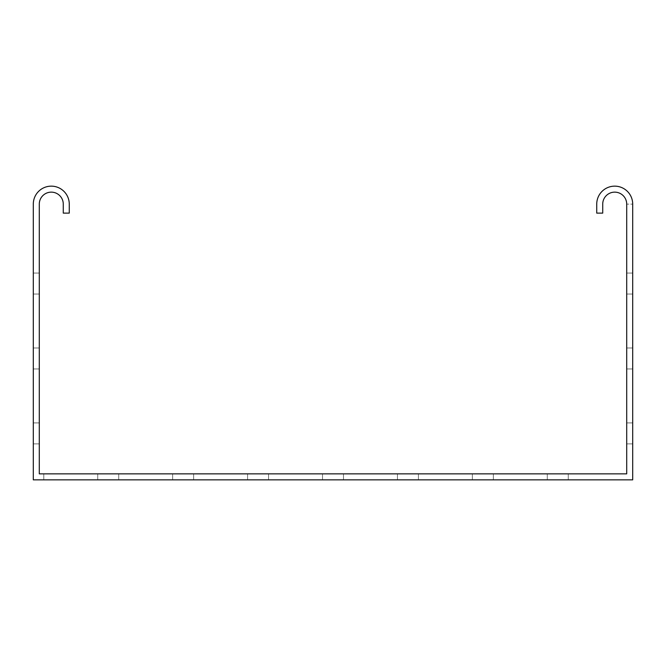 <?xml version="1.0" encoding="UTF-8"?>
<svg xmlns="http://www.w3.org/2000/svg" width="666" height="666" viewBox="0 0 666 666"><rect width="100%" height="100%" fill="white"/><g stroke="black" fill="none" stroke-linecap="round" stroke-linejoin="round"><path stroke-width="0.5" stroke-dasharray="3.33 2.5" d="M33.3 368.964L39.294 368.964L39.294 347.985L39.294 368.964L39.294 347.985L39.294 368.964L39.294 347.985L39.294 368.964L39.294 347.985L39.294 368.964L33.3 368.964L33.3 347.985L39.294 347.985L33.3 347.985L33.3 368.964L33.3 347.985L39.294 347.985L33.3 347.985L33.3 368.964L39.294 368.964L33.3 368.964L33.3 347.985L39.294 347.985L33.3 347.985L33.3 368.964L33.3 347.985L39.294 347.985L33.3 347.985L33.3 368.964L39.294 368.964L33.3 368.964M33.3 294.039L39.294 294.039L39.294 273.06L39.294 294.039L39.294 273.06L39.294 294.039L39.294 273.06L39.294 294.039L39.294 273.06L39.294 294.039L33.3 294.039L33.3 273.06L39.294 273.06L33.3 273.06L33.3 294.039L33.3 273.06L39.294 273.06L33.3 273.06L33.3 294.039L39.294 294.039L33.3 294.039L33.3 273.06L39.294 273.06L33.3 273.06L33.3 294.039L33.3 273.06L39.294 273.06L33.3 273.06L33.3 294.039L39.294 294.039L33.3 294.039M33.3 443.889L39.294 443.889L39.294 422.91L39.294 443.889L39.294 422.91L39.294 443.889L39.294 422.91L39.294 443.889L39.294 422.91L39.294 443.889L33.3 443.889L33.3 422.91L39.294 422.91L33.3 422.91L33.3 443.889L33.3 422.91L39.294 422.91L33.3 422.91L33.3 443.889L39.294 443.889L33.3 443.889L33.3 422.91L39.294 422.91L33.3 422.91L33.3 443.889L33.3 422.91L39.294 422.91L33.3 422.91L33.3 443.889L39.294 443.889L33.3 443.889M193.639 479.853L193.639 473.859L172.661 473.859L193.639 473.859L172.661 473.859L193.639 473.859L172.661 473.859L193.639 473.859L193.639 479.853L172.661 479.853L193.639 479.853L172.661 479.853L193.639 479.853L193.639 473.859L193.639 479.853L172.661 479.853L193.639 479.853L193.639 473.859L193.639 479.853M493.34 479.853L493.34 473.859L472.361 473.859L493.34 473.859L472.361 473.859L493.34 473.859L472.361 473.859L493.34 473.859L493.34 479.853L472.361 479.853L493.34 479.853L472.361 479.853L493.34 479.853L493.34 473.859L493.34 479.853L472.361 479.853L493.34 479.853L493.34 473.859L493.34 479.853M343.49 479.853L343.49 473.859L322.51 473.859L343.49 473.859L322.51 473.859L343.49 473.859L322.51 473.859L343.49 473.859L343.49 479.853L322.51 479.853L343.49 479.853L322.51 479.853L343.49 479.853L343.49 473.859L343.49 479.853L322.51 479.853L343.49 479.853L343.49 473.859L343.49 479.853M568.264 479.853L568.264 473.859L547.285 473.859L568.264 473.859L547.285 473.859L568.264 473.859L547.285 473.859L568.264 473.859L547.285 473.859L568.264 473.859L547.285 473.859L568.264 473.859L547.285 473.859L568.264 473.859L568.264 479.853L547.285 479.853L547.285 473.859L547.285 479.853L568.264 479.853L547.285 479.853L547.285 473.859L547.285 479.853L568.264 479.853L568.264 473.859L568.264 479.853L547.285 479.853L568.264 479.853L547.285 479.853L568.264 479.853L568.264 473.859L568.264 479.853L547.285 479.853L568.264 479.853L547.285 479.853L568.264 479.853L568.264 473.859L568.264 479.853M418.415 479.853L418.415 473.859L397.435 473.859L418.415 473.859L397.435 473.859L418.415 473.859L397.435 473.859L418.415 473.859L397.435 473.859L418.415 473.859L397.435 473.859L418.415 473.859L397.435 473.859L418.415 473.859L418.415 479.853L397.435 479.853L397.435 473.859L397.435 479.853L418.415 479.853L397.435 479.853L397.435 473.859L397.435 479.853L418.415 479.853L418.415 473.859L418.415 479.853L397.435 479.853L418.415 479.853L397.435 479.853L418.415 479.853L418.415 473.859L418.415 479.853L397.435 479.853L418.415 479.853L397.435 479.853L418.415 479.853L418.415 473.859L418.415 479.853M118.715 479.853L118.715 473.859L97.736 473.859L118.715 473.859L97.736 473.859L118.715 473.859L97.736 473.859L118.715 473.859L97.736 473.859L118.715 473.859L97.736 473.859L118.715 473.859L97.736 473.859L118.715 473.859L118.715 479.853L97.736 479.853L97.736 473.859L97.736 479.853L118.715 479.853L97.736 479.853L97.736 473.859L97.736 479.853L118.715 479.853L118.715 473.859L118.715 479.853L97.736 479.853L118.715 479.853L97.736 479.853L118.715 479.853L118.715 473.859L118.715 479.853L97.736 479.853L118.715 479.853L97.736 479.853L118.715 479.853L118.715 473.859L118.715 479.853M268.565 479.853L268.565 473.859L247.585 473.859L268.565 473.859L247.585 473.859L268.565 473.859L247.585 473.859L268.565 473.859L247.585 473.859L268.565 473.859L247.585 473.859L268.565 473.859L247.585 473.859L268.565 473.859L268.565 479.853L247.585 479.853L247.585 473.859L247.585 479.853L268.565 479.853L247.585 479.853L247.585 473.859L247.585 479.853L268.565 479.853L268.565 473.859L268.565 479.853L247.585 479.853L268.565 479.853L247.585 479.853L268.565 479.853L268.565 473.859L268.565 479.853L247.585 479.853L268.565 479.853L247.585 479.853L268.565 479.853L268.565 473.859L268.565 479.853M43.79 473.859L626.706 473.859L626.706 204.129L632.7 204.129L626.706 204.129A11.988 11.988 0 0 0 614.718 192.141A11.988 11.988 0 0 0 602.73 204.129L602.73 213.12L596.736 213.12L596.736 204.129A17.982 17.982 0 0 1 614.718 186.147A17.982 17.982 0 0 1 632.7 204.129L632.7 479.853L43.79 479.853L43.79 473.859L39.294 473.859L39.294 204.129A11.988 11.988 0 0 1 51.282 192.141A11.988 11.988 0 0 1 63.27 204.129L63.27 213.12L69.264 213.12L69.264 204.129A17.982 17.982 0 0 0 51.282 186.147A17.982 17.982 0 0 0 33.3 204.129L33.3 479.853L43.79 479.853L43.79 473.859M247.585 479.853L247.585 473.859L247.585 479.853M322.51 479.853L322.51 473.859L322.51 479.853M172.661 479.853L172.661 473.859L172.661 479.853M472.361 479.853L472.361 473.859L472.361 479.853M397.435 479.853L397.435 473.859L397.435 479.853M97.736 479.853L97.736 473.859L97.736 479.853M547.285 479.853L547.285 473.859L547.285 479.853M632.7 294.039L626.706 294.039L626.706 273.06L626.706 294.039L626.706 273.06L626.706 294.039L626.706 273.06L626.706 294.039L626.706 273.06L626.706 294.039L632.7 294.039L632.7 273.06L626.706 273.06L632.7 273.06L632.7 294.039L626.706 294.039L632.7 294.039L632.7 273.06L626.706 273.06L632.7 273.06L632.7 294.039L626.706 294.039L632.7 294.039L632.7 273.06L626.706 273.06L632.7 273.06L632.7 294.039L626.706 294.039L632.7 294.039L632.7 273.06L626.706 273.06L632.7 273.06L632.7 294.039M632.7 443.889L626.706 443.889L626.706 422.91L626.706 443.889L626.706 422.91L626.706 443.889L626.706 422.91L626.706 443.889L626.706 422.91L626.706 443.889L632.7 443.889L632.7 422.91L626.706 422.91L632.7 422.91L632.7 443.889L626.706 443.889L632.7 443.889L632.7 422.91L626.706 422.91L632.7 422.91L632.7 443.889L626.706 443.889L632.7 443.889L632.7 422.91L626.706 422.91L632.7 422.91L632.7 443.889L626.706 443.889L632.7 443.889L632.7 422.91L626.706 422.91L632.7 422.91L632.7 443.889M632.7 368.964L626.706 368.964L626.706 347.985L626.706 368.964L626.706 347.985L626.706 368.964L626.706 347.985L626.706 368.964L626.706 347.985L626.706 368.964L632.7 368.964L632.7 347.985L626.706 347.985L632.7 347.985L632.7 368.964L626.706 368.964L632.7 368.964L632.7 347.985L626.706 347.985L632.7 347.985L632.7 368.964L626.706 368.964L632.7 368.964L632.7 347.985L626.706 347.985L632.7 347.985L632.7 368.964L626.706 368.964L632.7 368.964L632.7 347.985L626.706 347.985L632.7 347.985L632.7 368.964"/><path stroke-width="1" d="M43.79 473.859L626.706 473.859L626.706 204.129A11.988 11.988 0 0 0 614.718 192.141A11.988 11.988 0 0 0 602.73 204.129L602.73 213.12L596.736 213.12L596.736 204.129A17.982 17.982 0 0 1 614.718 186.147A17.982 17.982 0 0 1 632.7 204.129L632.7 479.853L33.3 479.853L33.3 204.129A17.982 17.982 0 0 1 51.282 186.147A17.982 17.982 0 0 1 69.264 204.129L69.264 213.12L63.27 213.12L63.27 204.129A11.988 11.988 0 0 0 51.282 192.141A11.988 11.988 0 0 0 39.294 204.129L39.294 473.859L43.79 473.859"/></g></svg>
